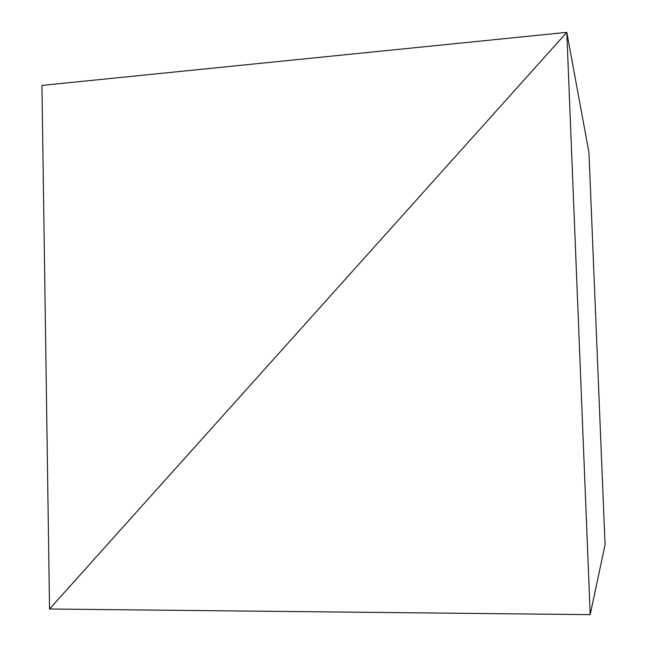 <?xml version="1.0" encoding="UTF-8"?>
<svg xmlns="http://www.w3.org/2000/svg" width="647" height="647" viewBox="0 0 647 647"><rect width="100%" height="100%" fill="white"/><g stroke="black" fill="none" stroke-linecap="round" stroke-linejoin="round"><path stroke-width="0.97" d="M41.942 85.412L566.796 32.35L588.964 152.53L605.058 544.717L590.201 614.65L49.536 609.005L41.942 85.412M590.201 614.65L566.796 32.35L49.536 609.005L566.796 32.35L588.964 152.53"/></g></svg>
